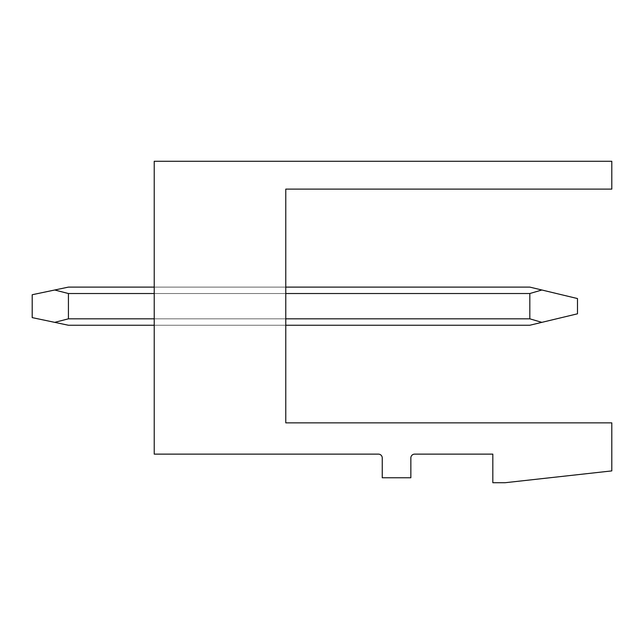 <?xml version="1.0" encoding="UTF-8"?>
<svg xmlns="http://www.w3.org/2000/svg" width="644" height="644" viewBox="0 0 644 644"><rect width="100%" height="100%" fill="white"/><g stroke="black" fill="none" stroke-linecap="round" stroke-linejoin="round"><path stroke-width="0.48" stroke-dasharray="3.22 2.42" d="M154.222 318.82L285.775 318.82L285.775 287.111L285.775 325.244L285.775 287.111L285.775 325.244L285.775 287.111L285.775 325.244L285.775 287.111L285.775 325.244L285.775 287.111L285.775 325.244L285.775 318.82L154.222 318.82L154.222 293.527L285.775 293.527L285.775 287.111L285.775 293.527L154.222 293.527L154.222 287.111L285.775 287.111L154.222 287.111L154.222 325.244L154.222 293.527L154.222 325.244L285.775 325.244L154.222 325.244L154.222 287.111L154.222 325.244L154.222 287.111L154.222 325.244L154.222 287.111L154.222 325.244L154.222 287.111L154.222 318.82L285.775 318.82M285.775 422.858L285.775 189.111L611.8 189.111L611.8 161.274L154.222 161.274L154.222 454.125L378.439 454.125A3.816 3.816 0 0 1 382.246 457.94L382.246 477.768L410.848 477.768L410.848 457.94A3.816 3.816 0 0 1 414.664 454.125L492.829 454.125L492.829 482.726L505.033 482.726L611.8 470.901L611.8 422.858L285.775 422.858M154.222 325.244L285.775 325.244M154.222 293.527L285.775 293.527M154.222 287.111L285.775 287.111L154.222 287.111M68.425 293.527L529.819 293.527L529.819 318.82L68.425 318.82L54.708 322.354L68.425 325.244L529.819 325.244L68.425 325.244L54.708 322.354L68.425 318.82L68.425 293.527L54.708 290.001L68.425 287.111L54.708 290.001L68.425 293.527L529.819 293.527L68.425 293.527L68.425 318.82L68.425 293.527L54.708 290.001L68.425 287.111L529.819 287.111L68.425 287.111L54.708 290.001L68.425 293.527L529.819 293.527L68.425 293.527L68.425 318.82L68.425 293.527L54.708 290.001L68.425 287.111L54.708 290.001L68.425 293.527L529.819 293.527L68.425 293.527L68.425 318.82L68.425 293.527L54.708 290.001L68.425 287.111L529.819 287.111L68.425 287.111L54.708 290.001L68.425 293.527L529.819 293.527L68.425 293.527L68.425 318.82L68.425 293.527L54.708 290.001L68.425 287.111L54.708 290.001L68.425 293.527L529.819 293.527L68.425 293.527L68.425 318.82L68.425 293.527L54.708 290.001L32.2 294.735L32.2 317.613L54.708 322.354L32.2 317.613L32.2 294.735L32.2 317.613L32.2 294.735L32.2 317.613L54.708 322.354L32.2 317.613L32.2 294.735L32.2 317.613L32.2 294.735L32.2 317.613L54.708 322.354L32.2 317.613L32.2 294.735L32.2 317.613M32.2 294.735L68.425 287.111L529.819 287.111L541.854 290.001L529.819 293.527L541.854 290.001L577.483 298.55L577.483 313.805L541.854 322.354L577.483 313.805L577.483 298.55L577.483 313.805L577.483 298.55L577.483 313.805L541.854 322.354L577.483 313.805L577.483 298.55L577.483 313.805L577.483 298.55L577.483 313.805L541.854 322.354L577.483 313.805L577.483 298.55L577.483 313.805M68.425 287.111L529.819 287.111L541.854 290.001L529.819 293.527L529.819 318.82L541.854 322.354L529.819 325.244L541.854 322.354L529.819 318.82L541.854 322.354L529.819 325.244L541.854 322.354L529.819 318.82L541.854 322.354L529.819 325.244L541.854 322.354L529.819 318.82L541.854 322.354L529.819 325.244L541.854 322.354L529.819 318.82L541.854 322.354L529.819 325.244L541.854 322.354L529.819 318.82L541.854 322.354L529.819 325.244L68.425 325.244L54.708 322.354L68.425 318.82L529.819 318.82L529.819 293.527L541.854 290.001L577.483 298.55M529.819 287.111L541.854 290.001L529.819 287.111L541.854 290.001L529.819 293.527L529.819 318.82L68.425 318.82L54.708 322.354L68.425 325.244L529.819 325.244L68.425 325.244L54.708 322.354L68.425 318.82L529.819 318.82L529.819 293.527L541.854 290.001L529.819 287.111L541.854 290.001L529.819 293.527L529.819 318.82L68.425 318.82L54.708 322.354L68.425 325.244L529.819 325.244L68.425 325.244L54.708 322.354L68.425 318.82L529.819 318.82L529.819 293.527L541.854 290.001L529.819 287.111L541.854 290.001L529.819 293.527L529.819 318.82L68.425 318.82L54.708 322.354L68.425 325.244L529.819 325.244L68.425 325.244L54.708 322.354L68.425 318.82L529.819 318.82L529.819 293.527L541.854 290.001L529.819 287.111L541.854 290.001L529.819 293.527L529.819 318.82L68.425 318.82L54.708 322.354L68.425 325.244L529.819 325.244L68.425 325.244L54.708 322.354L68.425 318.82L529.819 318.82L529.819 293.527M68.425 318.82L529.819 318.82"/><path stroke-width="0.97" d="M285.775 422.858L285.775 189.111L611.8 189.111L611.8 161.274L154.222 161.274L154.222 454.125L378.439 454.125A3.816 3.816 0 0 1 382.246 457.94L382.246 477.768L410.848 477.768L410.848 457.94A3.816 3.816 0 0 1 414.664 454.125L492.829 454.125L492.829 482.726L505.033 482.726L611.8 470.901L611.8 422.858L285.775 422.858M68.425 287.111L154.222 287.111L68.425 287.111L154.222 287.111L68.425 287.111L154.222 287.111L68.425 287.111L32.2 294.735L32.2 317.613L54.708 322.354L32.2 317.613M529.819 287.111L285.775 287.111L529.819 287.111L285.775 287.111L529.819 287.111L285.775 287.111L529.819 287.111L577.483 298.55L577.483 313.805L541.854 322.354L577.483 313.805M154.222 325.244L68.425 325.244L54.708 322.354L68.425 318.82L68.425 293.527L54.708 290.001L32.2 294.735M285.775 293.527L529.819 293.527L541.854 290.001L577.483 298.55M68.425 293.527L154.222 293.527M285.775 325.244L529.819 325.244L541.854 322.354L529.819 318.82L285.775 318.82M68.425 318.82L154.222 318.82M529.819 293.527L529.819 318.82"/></g></svg>
